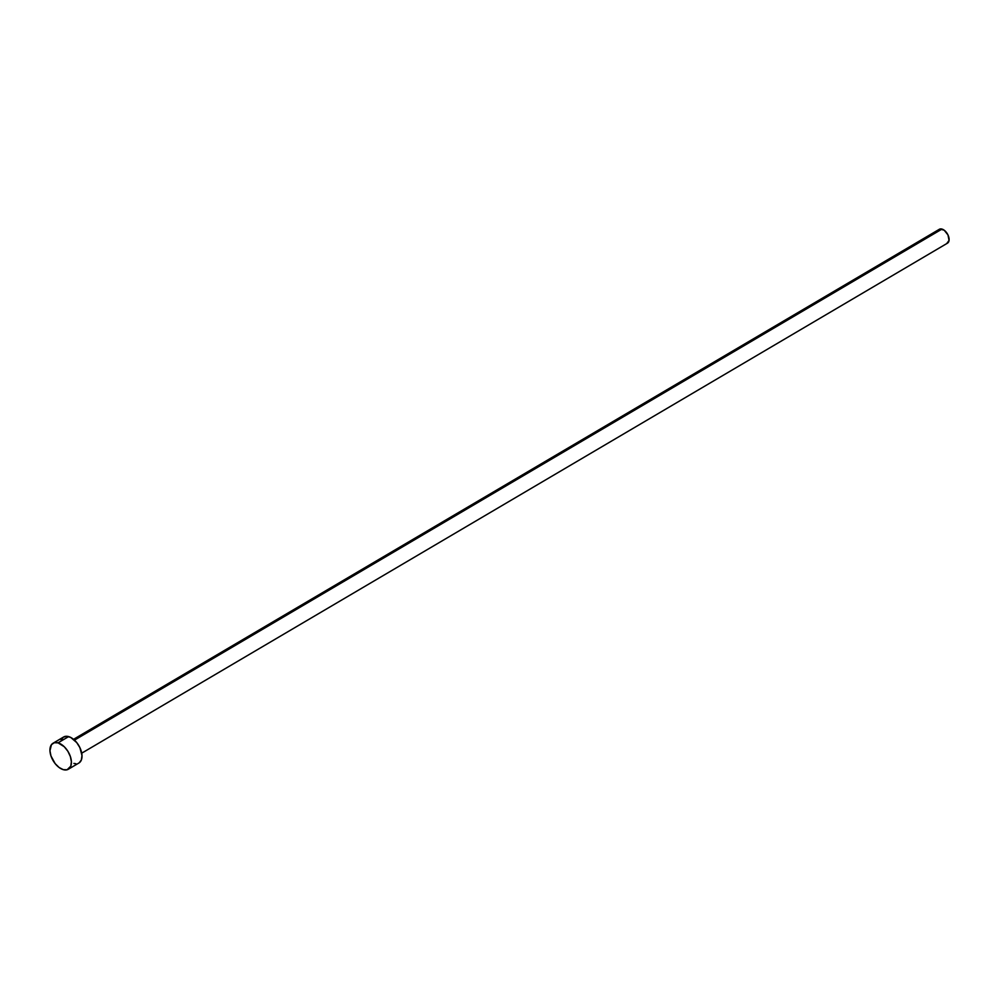 <?xml version="1.0" encoding="UTF-8"?>
<svg xmlns="http://www.w3.org/2000/svg" width="999" height="999" viewBox="0 0 999 999"><rect width="100%" height="100%" fill="white"/><g stroke="black" fill="none" stroke-linecap="round" stroke-linejoin="round"><path stroke-width="1.5" d="M81.718 753.184L947.464 243.169A8.042 4.658 -120.5 0 0 948.351 235.826A8.042 4.658 -120.5 0 0 941.982 229.083L74.475 740.134L941.982 229.083A8.042 4.658 -120.5 0 0 939.297 229.308L73.551 739.322M58.042 742.844A15.085 8.741 59.5 0 1 69.992 755.481A15.085 8.741 59.5 0 1 68.332 769.242A15.085 8.741 59.5 0 1 63.299 769.655A15.085 8.741 59.5 0 1 51.361 757.017A15.085 8.741 59.5 0 1 53.022 743.256A15.085 8.741 59.5 0 1 58.042 742.844L68.631 736.6L58.042 742.844L64.273 746.74L67.87 751.26L70.367 756.543L71.391 761.762L70.792 766.158L67.083 769.767L63.299 769.655L59.116 767.507L55.17 763.636L50.974 755.956L49.95 750.724L51.449 744.667L54.258 742.732L58.042 742.844M68.332 769.242L78.921 762.999A15.085 8.741 -120.5 0 0 80.582 749.238A15.085 8.741 -120.5 0 0 68.631 736.6A15.085 8.741 -120.5 0 0 63.611 737.012L53.022 743.256M61.151 740.097L63.299 737.212L66.658 736.275L70.717 737.437L76.761 742.619L79.87 747.614L81.993 755.531L81.381 759.914L79.233 762.799M75.874 763.736L73.901 763.411M938.461 230.057L939.959 229.021L944.217 230.232L947.976 234.952L949.05 240.434L946.802 243.444"/></g></svg>
